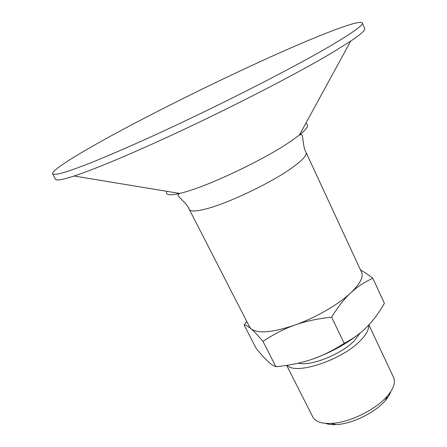 <?xml version="1.0" encoding="UTF-8"?>
<svg xmlns="http://www.w3.org/2000/svg" width="447" height="447" viewBox="0 0 447 447"><rect width="100%" height="100%" fill="white"/><g stroke="black" fill="none" stroke-linecap="round" stroke-linejoin="round"><path stroke-width="0.67" d="M325.494 423.37C328.338 424.399 331.881 424.806 336.11 424.594C351.761 424.03 374.91 412.788 385.107 400.797L385.258 400.624C388.035 397.417 389.89 394.377 390.829 391.499M294.685 325.131C284.057 328.903 273.497 334.339 262.998 341.441C257.913 335.446 253.946 331.233 251.097 328.808C257.869 333.842 272.396 332.613 294.685 325.131C315.565 317.778 338.379 304.569 350.772 292.835C344.369 298.758 337.982 306.86 331.607 317.147C317.577 318.661 305.273 321.32 294.685 325.131M305.664 123.601C309.648 124.562 307.57 128.373 299.429 135.028C300.943 134.407 301.909 134.564 302.323 135.491C303.206 139.766 303.301 147.566 306.066 152.455C307.173 155.154 302.468 160.283 291.958 167.843C270.932 183.052 226.679 204.039 204.882 209.218C195.657 211.481 190.467 211.543 189.31 209.403L249.499 326.813L251.097 328.808C248.202 326.321 245.889 325.064 244.146 325.025L246.727 321.404M360.505 269.954C363.858 271.726 367.97 274.492 372.832 278.257C364.528 281.984 357.175 286.845 350.772 292.835C360.047 283.912 363.634 277.023 361.528 272.173L306.066 152.455M286.672 365.372L312.749 416.883C315.297 421.622 321.443 423.801 331.199 423.432C349.001 422.778 375.586 409.865 387.197 396.232L387.37 396.036C393.667 388.577 395.735 382.386 393.567 377.469L368.881 324.88M287.142 365.3C295.467 375.474 342.408 359.958 360.645 340.335C366.451 334.334 369.116 329.266 368.646 325.131M298.395 363.16C310.347 366.652 341.519 354.27 354.37 340.715L360.053 333.121M244.146 325.025L256.209 348.487C260.819 354.13 264.658 358.382 267.719 361.243C270.787 364.137 273.508 365.953 275.894 366.696C289.22 365.434 301.155 363.003 311.693 359.405C322.231 355.857 333.071 350.498 344.207 343.318C353.164 338.658 360.712 333.222 366.842 326.997C373.027 320.801 378.872 312.917 384.375 303.345L372.832 278.257M361.69 331.752C347.777 343.318 331.11 352.532 311.693 359.405M275.894 366.696L262.998 341.441M344.207 343.318L331.607 317.147M115.147 133.664C159.998 109.398 217.795 80.857 267.932 58.104C317.554 35.631 359.55 19.148 362.299 22.898C363.517 25.038 352.163 33.134 328.232 47.175C289.5 69.771 214.348 107.956 152.583 136.106C126.719 147.851 104.369 157.445 87.12 164.267C76.577 168.301 68.145 171.257 61.826 173.123C56.719 174.386 53.64 174.66 52.595 173.95C50.93 170.536 78.242 153.656 115.147 133.664M362.299 22.898L364.679 28.491C365.49 30.061 360.824 34.279 350.683 41.141L330.976 53.411C300.278 71.587 247.342 99.273 194.998 124.216C142.627 149.169 96.675 168.653 74.124 176.023C62.474 179.795 56.277 180.879 55.54 179.269L52.595 173.95M350.683 41.141L299.429 135.028L290.293 141.649C264.602 159.3 209.995 185.309 184.281 192.227L179.666 193.439C169.407 195.764 165.127 195.054 166.82 191.322M385.258 400.624L387.37 396.036M336.11 424.594L331.199 423.432M189.31 209.403C187.159 204.218 181.069 199.334 178.252 196.004C177.772 195.11 178.241 194.255 179.666 193.439L74.124 176.023"/></g></svg>
